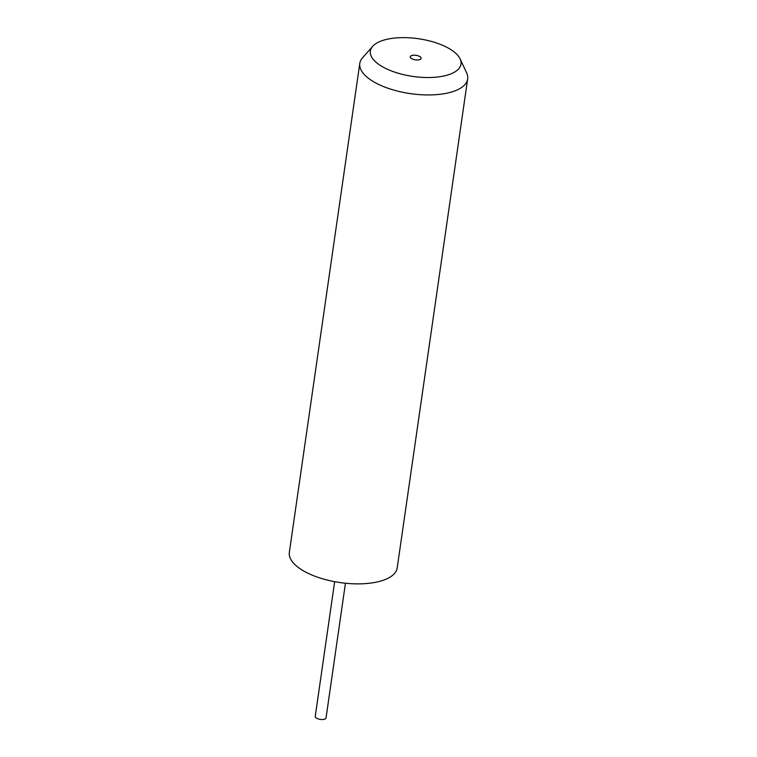 <?xml version="1.0" encoding="UTF-8"?>
<svg xmlns="http://www.w3.org/2000/svg" width="757" height="757" viewBox="0 0 757 757"><rect width="100%" height="100%" fill="white"/><g stroke="black" fill="none" stroke-linecap="round" stroke-linejoin="round"><path stroke-width="1.14" d="M454.285 72.275A45.761 19.048 8.2 0 0 460.095 58.895A45.761 19.048 8.2 0 0 423.504 39.582A45.761 19.048 8.2 0 0 377.09 42.894A45.761 19.048 8.2 0 0 372.718 46.3A45.761 19.048 8.2 0 0 396.337 72.663A45.761 19.048 8.2 0 0 454.285 72.275M372.718 46.3L362.575 57.75A54.485 22.682 8.2 0 0 359.793 63.408A54.485 22.682 8.2 0 0 397.406 91.058A54.485 22.682 8.2 0 0 459.679 88.673A54.485 22.682 8.2 0 0 467.656 78.955A54.485 22.682 8.2 0 0 466.596 72.748L460.095 58.895M420.324 59.349A5.498 2.29 -171.8 0 1 414.041 59.585A5.498 2.29 -171.8 0 1 410.247 56.803A5.498 2.29 -171.8 0 1 411.051 55.819A5.498 2.29 -171.8 0 1 417.334 55.583A5.498 2.29 -171.8 0 1 421.129 58.365A5.498 2.29 -171.8 0 1 420.324 59.349M467.656 78.955L397.207 567.892A54.485 22.682 -171.8 0 1 389.221 577.61A54.485 22.682 -171.8 0 1 326.948 579.985A54.485 22.682 -171.8 0 1 289.344 552.345L359.793 63.408M411.089 55.838A5.45 2.271 -171.8 0 1 417.325 55.592A5.45 2.271 -171.8 0 1 421.081 58.365A5.45 2.271 -171.8 0 1 420.286 59.33A5.45 2.271 -171.8 0 1 414.051 59.576A5.45 2.271 -171.8 0 1 410.294 56.803A5.45 2.271 -171.8 0 1 411.089 55.838M345.447 583.231L326.04 717.939A5.45 2.271 -171.8 0 1 325.245 718.913A5.45 2.271 -171.8 0 1 319.009 719.15A5.45 2.271 -171.8 0 1 315.243 716.387L334.651 581.679"/></g></svg>
